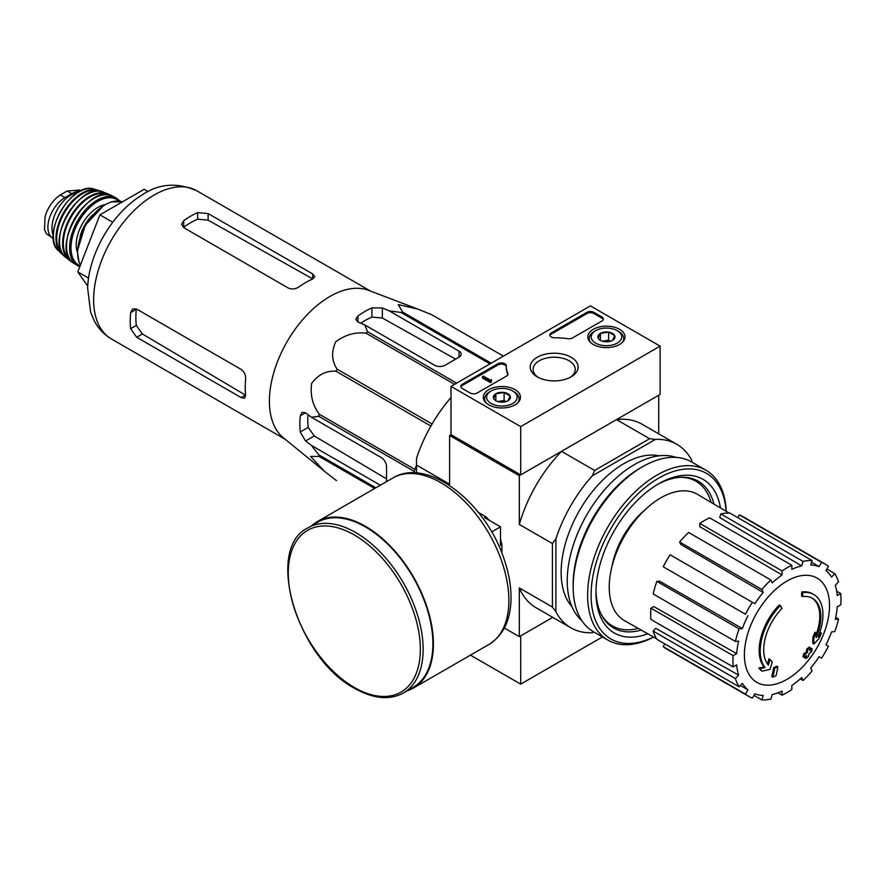 <?xml version="1.0" encoding="UTF-8"?>
<svg xmlns="http://www.w3.org/2000/svg" width="885" height="885" viewBox="0 0 885 885"><rect width="100%" height="100%" fill="white"/><g stroke="black" fill="none" stroke-linecap="round" stroke-linejoin="round"><path stroke-width="1.33" d="M324.408 471.251L283.322 437.765A85.502 49.372 -60 0 1 269.748 408.516A85.502 49.372 -60 0 1 301.254 321.332A85.502 49.372 -60 0 1 368.459 290.302L417.985 309.153L398.261 304.573L402.598 312.04A95.613 55.202 -60 0 0 400.971 312.471L389.135 310.812L382.364 307.947L371.91 307.858A92.018 53.122 120 0 0 357.96 315.901L355.803 319.275L357.96 322.029L364.742 324.895L367.607 331.731A95.613 55.202 -60 0 0 365.981 333.18C355.117 331.908 344.995 334.818 335.636 341.909C331.189 351.843 331.665 360.914 337.085 369.122A95.613 55.202 -60 0 0 335.891 371.191C326.189 370.583 318.102 374.665 311.642 383.437C310.093 395.042 312.615 405.297 319.208 414.191A95.613 55.202 -60 0 0 318.777 416.315L311.42 417.244L305.546 412.819L302.073 412.322L300.247 415.884A92.018 53.122 120 0 0 300.247 431.98L305.546 440.984L311.42 445.42L318.777 454.846A95.613 55.202 -60 0 0 319.208 456.472L310.569 456.428L324.408 471.251L335.891 480.201A95.613 55.202 -60 0 0 336.488 480.555L335.891 480.201M503.399 356.135L431.493 314.617L417.985 309.153M431.493 314.617A95.613 55.202 -60 0 1 432.09 314.949L503.41 356.124M386.546 481.639L386.546 466.66A7.39 4.27 -120 0 0 381.313 457.6L311.42 417.244M311.42 445.42L380.351 485.212M386.546 478.851L314.263 435.962L308.212 427.378A80.823 46.662 120 0 1 307.947 414.623M414.423 472.878L414.423 471.539A95.613 55.202 -60 0 1 414.855 469.404L416.514 465.145M490.002 363.868L400.971 312.471M491.186 363.182L402.598 312.04M456.627 383.139L367.607 331.731M454.569 384.322L365.981 333.18M374.676 488.487L319.208 456.472M375.859 487.801L318.777 454.846M414.423 471.539L318.777 416.315M414.855 469.404L319.208 414.191M430.895 426.039L335.891 371.191M432.09 423.97L337.085 369.122M364.742 324.895L434.635 365.251A7.39 4.27 0 0 0 445.089 365.251L459.027 357.208A7.39 4.27 0 0 0 461.196 354.188A7.39 4.27 0 0 0 459.027 351.168L389.135 310.812M360.726 323.202A80.823 46.662 120 0 1 371.91 317.062L382.364 318.003L455.642 359.155M802.584 596.578L801.544 595.97A172.486 126.577 -100.2 0 0 801.744 591.988L802.783 592.596A44.361 25.61 -60 0 1 813.746 594.477A44.361 25.61 -60 0 1 818.05 637.012A169.876 113.623 -9.5 0 0 821.446 633.052A165.484 133.259 103.8 0 1 819.233 638.185A169.135 113.125 170.5 0 1 813.846 644.048A170.595 79.893 -128 0 0 813.846 637.875A168.825 135.958 -76.2 0 0 816.025 632.841A169.964 79.595 52 0 1 816.18 637.576A40.411 23.331 -60 0 0 812.474 598.304A40.411 23.331 -60 0 0 802.584 596.578A172.486 126.577 -100.2 0 0 802.783 592.596M801.744 591.988A44.361 25.61 -60 0 1 812.695 593.879L813.746 594.477M811.954 598.017A40.411 23.331 -60 0 1 816.103 634.567M813.846 644.048L812.806 643.45A170.595 79.893 -128 0 0 812.806 637.266A168.825 135.958 -76.2 0 0 814.985 632.233L816.025 632.841M812.806 637.266L813.846 637.875M819.322 633.748A169.876 113.623 -9.5 0 0 820.406 632.454L821.446 633.052M762.173 671.129L761.133 670.52A165.484 22.302 -144.5 0 0 758.722 668.053A169.876 79.561 8 0 0 764.043 666.98A44.361 25.61 -60 0 1 779.298 604.953L780.349 605.55A172.486 61.74 45.7 0 1 781.964 608.482A40.411 23.331 -60 0 0 768.368 665.177A169.964 113.678 -110.5 0 0 769.939 659.447A168.825 22.756 35.5 0 1 772.295 661.858A170.595 114.099 69.5 0 1 770.005 669.359A169.135 79.207 -172 0 1 762.173 671.129A165.484 22.302 -144.5 0 0 759.772 668.662A169.876 79.561 8 0 0 765.082 667.589A44.361 25.61 -60 0 1 780.349 605.55M764.043 666.98L765.082 667.589M758.722 668.053L759.772 668.662M767.483 664.027A169.964 113.678 -110.5 0 0 768.899 658.838L769.939 659.447M772.815 677.191L771.764 676.594A170.65 98.523 -120 0 0 773.656 667.622L774.707 668.23A169.854 98.069 0 0 0 777.882 666.836A171.181 98.832 60 0 1 775.99 675.808A167.21 96.531 180 0 1 772.815 677.191A170.65 98.523 -120 0 0 774.707 668.23M773.656 667.622A169.854 98.069 0 0 0 776.831 666.239L777.882 666.836M804.056 657.411L803.005 656.803A171.657 99.109 -120 0 0 803.613 653.927A169.057 97.604 0 0 0 806.235 652.024A171.181 98.832 -120 0 0 806.799 648.937L807.85 649.535A169.854 98.069 0 0 0 810.251 647.709A170.65 98.523 60 0 1 809.686 650.796A169.057 97.604 0 0 0 812.164 648.805A169.986 98.135 60 0 1 811.556 651.681A168.216 97.118 180 0 1 809.078 653.672A170.65 98.523 60 0 1 808.359 656.67A167.21 96.531 180 0 1 805.958 658.506A171.181 98.832 -120 0 0 806.678 655.497A168.216 97.118 180 0 1 804.056 657.411A171.657 99.109 -120 0 0 804.653 654.535A169.057 97.604 0 0 0 807.286 652.632A171.181 98.832 -120 0 0 807.85 649.535M806.799 648.937A169.854 98.069 0 0 0 809.211 647.101L810.251 647.709M806.235 652.024L807.286 652.632M803.613 653.927L804.653 654.535M805.25 656.548A171.181 98.832 -120 0 1 804.919 657.898L805.958 658.506M810.007 649.114A169.057 97.604 0 0 0 811.114 648.207L812.164 648.805M611.933 566.588A61.364 35.422 -60 0 1 644.324 510.479M660.11 346.135L520.712 426.614L451.007 386.38L590.406 305.9L660.11 346.135L660.11 394.422L520.712 474.902L451.007 434.668L449.613 435.475L519.318 475.71L561.521 451.35A105.957 61.176 120 0 0 519.318 524.44L519.318 475.71M592.308 632.753L593.746 631.923L592.308 632.753A105.957 61.176 120 0 1 570.88 627.83A105.957 61.176 120 0 1 555.902 611.745L555.902 538.865A105.957 61.176 120 0 1 592.308 475.82L594.62 470.455L561.521 451.35M594.62 470.455L649.612 438.706L616.513 419.601L658.717 395.23L658.717 433.838M451.007 397.498A105.957 61.176 120 0 0 416.514 458.386L416.514 465.09L449.613 484.206L449.613 435.475M504.339 628.018L519.318 636.669L552.749 617.365L520.712 635.861L520.712 684.149L602.453 636.957M488.022 518.986A23.972 13.839 60 0 1 489.98 520.745M500.501 538.965A23.972 13.839 60 0 1 501.043 541.543M555.902 611.745L552.417 607.055L552.417 543.556L519.318 524.44M416.514 472.988L416.514 465.09M519.318 636.669L519.318 587.939A105.957 61.176 120 0 0 536.033 607.718L570.88 627.83M552.417 607.055L519.318 587.939M571.998 606.756A88.71 51.219 -60 0 1 579.509 510.457A88.71 51.219 -60 0 1 659.137 455.808M691.816 462.058L691.816 460.399A105.957 61.176 120 0 0 676.837 444.303A105.957 61.176 120 0 0 655.42 439.38L592.308 475.82M649.612 438.706L655.42 439.38M676.837 444.303L641.99 424.192A105.957 61.176 120 0 0 616.513 419.601M552.417 543.556L555.902 538.865M638.295 628.438A83.533 48.233 -60 0 1 612.409 625.916A83.533 48.233 -60 0 1 601.059 614.057M680.001 477.325A83.533 48.233 -60 0 1 695.953 481.23A83.533 48.233 -60 0 1 711.075 502.381M612.409 625.916L608.924 623.903A83.533 48.233 -60 0 1 606.822 622.564M690.245 478.066A83.533 48.233 -60 0 1 692.468 479.216L695.953 481.23M614.577 627.045A84.175 48.598 -60 0 1 609.035 624.699M693.209 478.918A84.175 48.598 -60 0 1 698.011 482.546M786.953 679.381A60.191 34.747 -60 0 1 744.396 654.8A60.191 34.747 -60 0 1 786.953 581.08A60.191 34.747 -60 0 1 829.522 605.661A60.191 34.747 -60 0 1 786.953 679.381M782.075 570.936L782.075 574.973L699.836 526.697L699.836 523.444L782.075 570.936A76.387 44.106 120 0 1 791.832 565.294L791.832 569.343A71.464 41.263 -60 0 1 801.699 565.913L719.715 517.548L720.788 513.919L803.038 561.4L801.699 565.913M770.879 579.974A76.387 44.106 120 0 0 761.863 589.487L679.614 542.007A76.387 44.106 120 0 1 688.63 532.482L770.879 579.974L772.218 582.927A71.464 41.263 -60 0 1 782.075 574.973M761.863 589.487L763.202 592.441L680.698 544.386L679.614 542.007M752.372 602.298A76.387 44.106 120 0 0 745.469 614.245L663.219 566.765A76.387 44.106 120 0 1 670.122 554.806L754.839 603.725A71.464 41.263 -60 0 1 763.202 592.441M745.469 614.245L665.21 567.916M742.36 628.549L739.119 628.87L656.88 581.39L659.48 581.135L742.36 628.549A71.464 41.263 -60 0 1 747.947 615.672M739.119 628.87A76.387 44.106 120 0 0 735.391 641.437L738.621 641.116A71.464 41.263 -60 0 0 736.663 653.639L733.156 655.652A76.387 44.106 120 0 0 733.156 666.925L736.663 664.9A71.464 41.263 -60 0 0 738.621 675.155L735.391 678.574A76.387 44.106 120 0 0 739.119 686.826L742.36 683.408A71.464 41.263 -60 0 0 747.947 689.835L745.469 694.128A76.387 44.106 120 0 0 748.765 696.384A76.387 44.106 120 0 0 752.372 698.11L754.839 693.818A71.464 41.263 -60 0 0 763.202 695.444L761.863 699.947A76.387 44.106 120 0 0 770.879 699.061L772.218 694.548A71.464 41.263 -60 0 0 782.075 691.119L782.075 695.167A76.387 44.106 120 0 0 791.832 689.537L791.832 685.488A71.464 41.263 -60 0 0 801.699 677.534L803.038 680.488A76.387 44.106 120 0 0 812.054 670.974L810.704 668.02A71.464 41.263 -60 0 0 819.067 656.736L821.545 658.163A76.387 44.106 120 0 0 828.448 646.216L825.97 644.789A71.464 41.263 -60 0 0 831.557 631.912L834.787 631.591A76.387 44.106 120 0 0 838.526 619.024L835.285 619.345A71.464 41.263 -60 0 0 837.254 606.822L840.75 604.809A76.387 44.106 120 0 0 840.75 593.536L837.254 595.561A71.464 41.263 -60 0 0 835.285 585.306L838.526 581.887A76.387 44.106 120 0 0 834.787 573.635L831.557 577.053A71.464 41.263 -60 0 0 825.97 570.626L828.448 566.334A76.387 44.106 120 0 0 825.152 564.077A76.387 44.106 120 0 0 821.545 562.351L819.067 566.643L811.545 562.196M720.788 513.919A76.387 44.106 120 0 1 729.804 513.023L812.054 560.515L810.704 565.017A71.464 41.263 -60 0 1 819.067 566.643M812.054 560.515A76.387 44.106 120 0 0 803.038 561.4M656.493 638.704L624.544 620.684A72.935 42.115 -60 0 1 624.334 536.343A72.935 42.115 -60 0 1 697.48 494.35L729.063 513.012M740.336 685.543L747.947 689.835M735.391 678.574L653.141 631.082L655.741 628.339L738.621 675.155M733.156 655.652L650.917 608.172L653.727 606.546L736.663 653.639M650.917 608.172A76.387 44.106 120 0 0 650.917 619.445L733.156 666.925M656.88 581.39A76.387 44.106 120 0 0 653.141 593.957L735.391 641.437M699.836 523.444A76.387 44.106 120 0 1 709.593 517.813L791.832 565.294M825.152 564.077L742.902 516.597A76.387 44.106 120 0 0 739.296 514.871L821.545 562.351M739.296 514.871L737.725 517.603M826.867 569.066L834.787 573.635M836.69 591.191L840.75 593.536M835.717 617.398L838.526 619.024M800.228 678.872L803.038 680.488M778.015 692.822L782.075 695.167M753.943 695.378L761.863 699.947M664.801 643.915L663.219 646.636L745.469 694.128M663.219 646.636A76.387 44.106 120 0 0 666.516 648.904L748.765 696.384M653.141 631.082A76.387 44.106 120 0 0 656.88 639.335L739.119 686.826M148.204 191.625L144.166 189.302L99.905 214.856L77.78 271.905L87.737 286.076M77.78 271.905L88.577 278.133M99.905 214.856L112.738 222.268M288.267 288.023L183.726 227.655L181.558 224.303L183.726 220.653A85.502 49.372 120 0 1 197.665 212.61L208.119 213.573L312.659 273.941L314.828 276.618L312.659 278.996A85.502 49.372 -60 0 0 298.721 287.05C295.258 289.218 291.773 289.539 288.267 288.023M183.726 220.653L183.726 227.224A77.526 44.759 120 0 1 197.665 219.17L208.119 220.166L312.659 278.863L312.659 273.941M130.637 312.604L136.312 309.33A77.526 44.759 120 0 0 136.312 325.426L142.408 333.977L245.521 395.164L241.24 397.63L244.647 398.173L245.632 395.097A85.502 49.372 -60 0 1 245.632 379.001C245.776 374.919 244.315 371.744 241.24 369.465L136.699 309.108L132.706 308.909L130.637 312.604A85.502 49.372 120 0 0 130.637 328.7L136.699 337.273L142.408 333.977M241.24 397.63L136.699 337.273M501.895 553.103L501.895 544.518L500.501 545.326L500.501 526.818L484.471 517.559L485.865 516.751L478.431 512.459M491.662 531.918L500.501 526.818M501.895 544.518A36.473 21.052 -120 0 0 500.501 539.905M489.162 520.269A36.473 21.052 -120 0 0 485.865 516.751M403.383 692.999L413.14 687.368A95.359 55.058 -120 0 0 413.14 577.252A95.359 55.058 -120 0 0 317.781 522.194L308.024 527.825C264.095 548.711 297.238 658.528 354.719 688.375C373.326 698.885 389.555 700.422 403.383 692.999A95.359 55.058 -120 0 0 403.383 582.883A95.359 55.058 -120 0 0 308.024 527.825M407.188 690.798A96.1 55.489 -120 0 0 413.505 688.01A96.1 55.489 -120 0 0 413.505 577.042A96.1 55.489 -120 0 0 317.405 521.553A96.1 55.489 -120 0 0 311.83 525.624M470.444 655.132L520.712 684.149M619.577 329.297A18.574 10.731 180 0 1 625.02 337.019A18.574 10.731 180 0 1 606.435 347.606A18.574 10.731 180 0 1 587.861 337.019A18.574 10.731 180 0 1 599.222 326.996A18.574 10.731 180 0 1 619.577 329.297M515.026 389.654A18.574 10.731 180 0 1 520.468 397.376A18.574 10.731 180 0 1 501.895 407.974A18.574 10.731 180 0 1 483.31 397.376A18.574 10.731 180 0 1 494.671 387.353A18.574 10.731 180 0 1 515.026 389.654M571.113 357.274A23.972 13.839 180 0 1 571.113 376.844A23.972 13.839 180 0 1 537.217 376.844A23.972 13.839 180 0 1 537.217 357.274A23.972 13.839 180 0 1 571.113 357.274M477.148 393.017A4.934 2.843 180 0 1 470.178 393.017L462.169 388.393A4.934 2.843 180 0 1 460.72 386.38A4.934 2.843 180 0 1 462.169 384.367L497.868 363.746A4.934 2.843 180 0 1 503.244 363.138A4.934 2.843 180 0 1 506.286 365.759A4.934 2.843 180 0 1 506.286 365.804A49.283 28.453 180 0 0 506.275 366.257A49.283 28.453 180 0 0 507.824 373.337A4.934 2.843 180 0 1 507.979 374.034A4.934 2.843 180 0 1 506.53 376.048L477.148 393.017M572.518 337.948A4.934 2.843 180 0 1 567.816 338.701A49.283 28.453 180 0 0 554.784 337.805A4.934 2.843 180 0 1 549.773 334.961A4.934 2.843 180 0 1 551.222 332.948L586.921 312.339A4.934 2.843 180 0 1 593.89 312.339L601.911 316.963A4.934 2.843 180 0 1 603.349 318.976A4.934 2.843 180 0 1 601.911 320.99L572.518 337.948M451.007 434.668L451.007 386.38M520.712 474.902L520.712 426.614M538.29 377.43A21.107 12.191 180 0 1 533.058 369.399A21.107 12.191 180 0 1 546.089 358.137A21.107 12.191 180 0 1 569.088 360.781A21.107 12.191 180 0 1 575.272 369.399A21.107 12.191 180 0 1 570.04 377.43M460.831 386.977A4.934 2.843 180 0 1 462.169 385.572L497.868 364.963A4.934 2.843 180 0 1 503.123 364.31A4.934 2.843 180 0 1 506.275 366.821M507.868 374.643A4.934 2.843 180 0 0 507.824 374.543A49.283 28.453 180 0 1 506.275 367.463L506.275 366.257M491.44 380.749L491.44 381.955L490.39 382.552L491.606 379.632L490.08 379.964L483.42 376.114L482.38 376.722L490.39 381.346M491.606 379.632L491.44 380.948M490.39 382.552L482.38 377.928L482.38 376.722M549.884 335.57A4.934 2.843 180 0 1 551.222 334.154L586.921 313.544A4.934 2.843 180 0 1 593.89 313.544L601.911 318.169A4.934 2.843 180 0 1 603.238 319.585M493.642 398.515A8.54 4.923 180 0 1 495.854 393.759A8.54 4.923 180 0 1 504.096 392.486A8.54 4.923 180 0 1 510.136 395.971L507.924 400.728A8.54 4.923 180 0 1 499.682 402A8.54 4.923 180 0 1 495.854 400.728A8.54 4.923 180 0 1 493.642 398.515L495.854 393.759L504.096 392.486L510.136 395.971A8.54 4.923 180 0 1 507.924 400.728M514.085 391.812L512.692 391.004A15.277 8.817 180 0 1 512.692 403.483A15.277 8.817 180 0 1 491.087 403.483A15.277 8.817 180 0 1 491.087 391.004A15.277 8.817 180 0 1 512.692 391.004L514.085 391.812A17.246 9.956 180 0 1 519.141 398.847A17.246 9.956 180 0 1 517.592 402.985M486.197 402.985A17.246 9.956 180 0 1 484.637 398.847A17.246 9.956 180 0 1 489.693 391.812L491.087 391.004M498.056 401.646A7.39 4.27 180 0 1 499.981 401.17L497.669 401.524M505.932 401.58L504.096 400.529L499.981 401.17A7.39 4.27 180 0 1 505.733 401.646M504.096 400.529L504.096 392.486M495.854 400.651L495.854 393.759M598.194 338.159A8.54 4.923 180 0 1 600.406 333.402A8.54 4.923 180 0 1 608.648 332.118A8.54 4.923 180 0 1 614.688 335.603L612.475 340.371A8.54 4.923 180 0 1 604.234 341.643A8.54 4.923 180 0 1 600.406 340.371A8.54 4.923 180 0 1 598.194 338.159L600.406 333.402L608.648 332.118L614.688 335.603A8.54 4.923 180 0 1 612.475 340.371M618.637 331.455L617.243 330.647A15.277 8.817 180 0 1 617.243 343.115A15.277 8.817 180 0 1 595.638 343.115A15.277 8.817 180 0 1 595.638 330.647A15.277 8.817 180 0 1 617.243 330.647L618.637 331.455A17.246 9.956 180 0 1 623.693 338.49A17.246 9.956 180 0 1 622.133 342.617M590.737 342.617A17.246 9.956 180 0 1 589.189 338.49A17.246 9.956 180 0 1 594.244 331.455L595.638 330.647M602.596 341.289A7.39 4.27 180 0 1 604.521 340.813L602.209 341.167M610.473 341.223L608.648 340.172L604.521 340.813A7.39 4.27 180 0 1 610.274 341.289M608.648 340.172L608.648 332.118M600.406 340.294L600.406 333.402M653.517 637.023A95.613 55.202 -60 0 1 591.125 593.204A95.613 55.202 -60 0 1 656.98 479.15A95.613 55.202 -60 0 1 726.12 511.276M647.82 633.815A88.71 51.219 -60 0 1 595.981 592.408A88.71 51.219 -60 0 1 658.706 483.763A88.71 51.219 -60 0 1 720.49 507.946M653.639 637.089A98.069 56.629 -60 0 1 607.929 640.12A98.069 56.629 -60 0 1 607.929 526.874A98.069 56.629 -60 0 1 706.009 470.245A98.069 56.629 -60 0 1 726.242 511.342M607.929 640.12L593.47 631.768A98.069 56.629 -60 0 1 573.159 586.877A98.069 56.629 -60 0 1 642.51 466.76A98.069 56.629 -60 0 1 691.539 461.904L706.009 470.245M573.159 586.877L573.159 584.255A94.872 54.77 -60 0 1 640.242 468.065L642.51 466.76M581.843 620.662A94.872 54.77 -60 0 1 586.877 514.716A94.872 54.77 -60 0 1 676.107 457.39M641.216 630.087A84.706 48.907 -60 0 1 613.526 627.919A84.706 48.907 -60 0 1 596.003 590.749M657.278 484.604A84.706 48.907 -60 0 1 698.232 481.197A84.706 48.907 -60 0 1 713.952 504.085M53.365 238.485A24.149 13.939 -60 0 1 52.901 238.231L46.308 233.706L44.549 229.779L45.013 216.991L46.308 212.876C49.66 204.855 54.339 198.871 60.346 194.932L67.138 191.005L79.595 190.054L80.911 190.795M52.901 238.231A24.149 13.939 -60 0 1 49.195 218.883A24.149 13.939 -60 0 1 64.97 197.609L71.773 193.682A24.149 13.939 -60 0 1 79.772 191.359M53.255 235.222A27.103 15.653 -60 0 1 57.602 209.148A27.103 15.653 -60 0 1 78.013 192.344M305.546 440.984L314.263 435.962M459.027 357.208L459.027 351.168M382.364 318.003L382.364 307.947M111.344 338.911A85.502 49.372 -60 0 1 111.344 240.167A85.502 49.372 -60 0 1 196.857 190.806C176.845 182.067 158.371 183.604 141.423 195.408C111.565 213.761 88.522 254.493 87.637 288.211L90.657 312.239L94.109 320.58C98.135 328.368 103.877 334.486 111.344 338.911L285.114 439.237M300.247 431.98L308.212 427.378M300.247 415.884L305.546 412.819M371.91 317.062L371.91 307.858M357.96 322.029L357.96 315.901M208.119 220.166L208.119 213.573M197.665 219.17L197.665 212.61M130.637 328.7L136.312 325.426M354.31 687.468A93.39 53.919 -120 0 0 411.503 606.114A93.39 53.919 -120 0 0 297.117 540.071A93.39 53.919 -120 0 0 354.31 687.468M413.505 688.01L488.962 644.446A96.1 55.489 -120 0 0 488.962 533.478A96.1 55.489 -120 0 0 392.851 477.988L317.405 521.553M462.169 385.572L462.169 384.367M497.868 364.963L497.868 363.746M507.824 374.543L507.824 373.337M491.087 380.539L491.087 379.942M601.911 318.169L601.911 316.963M593.89 313.544L593.89 312.339M586.921 313.544L586.921 312.339M551.222 334.154L551.222 332.948M60.346 194.932L64.97 197.609M67.138 191.005L71.773 193.682M80.469 264.947A38.929 22.479 -60 0 1 87.903 221.748A38.929 22.479 -60 0 1 122.418 201.857L111.355 201.824L104.054 205.099L85.203 225.321L77.327 251.207L79.053 262.237L80.435 265.046M80.137 236.45A28.585 16.505 -60 0 1 92.527 215M77.316 252.07A30.555 17.645 -60 0 1 82.537 223.54A30.555 17.645 -60 0 1 104.64 204.756M80.115 265.865A37.944 21.904 -60 0 1 79.385 220.498A37.944 21.904 -60 0 1 118.933 201.05M79.805 266.673L77.537 265.611A38.929 22.479 -60 0 1 77.648 220.719A38.929 22.479 -60 0 1 116.466 198.174L112.76 196.193A38.818 22.413 -60 0 0 74.561 218.938A38.818 22.413 -60 0 0 73.964 263.387L73.964 263.387C48.963 250.09 88.743 181.193 112.76 196.193M66.563 244.315A38.32 22.125 -60 0 1 92.538 199.313M70.811 260.544A37.911 21.893 -60 0 1 71.198 216.991A37.911 21.893 -60 0 1 108.722 194.888M110.105 195.187L103.324 192.034A37.845 21.848 -60 0 0 67.349 214.767A37.845 21.848 -60 0 0 65.645 257.292L71.762 261.595A38.409 22.169 -60 0 1 69.351 260.179A38.409 22.169 -60 0 1 70.568 216.626A38.409 22.169 -60 0 1 107.671 193.804A38.409 22.169 -60 0 1 110.094 195.176M59.848 236.03A37.358 21.572 -60 0 1 82.006 197.654M62.702 253.973A36.418 21.03 -60 0 1 64.273 212.997A36.418 21.03 -60 0 1 98.976 191.149M63.609 255.223A36.904 21.306 -60 0 1 61.386 253.575A36.904 21.306 -60 0 1 63.62 212.621A36.904 21.306 -60 0 1 97.969 190.198A36.904 21.306 -60 0 1 100.514 191.304M63.62 255.245L58.244 250.543A35.975 20.775 -60 0 1 60.855 211.028A35.975 20.775 -60 0 1 93.777 189.003L100.536 191.304M370.627 291.132L196.857 190.806M488.962 644.446C503.266 635.353 510.612 620.197 511.01 598.99C511.176 586.18 508.82 572.739 503.941 558.645C485.522 502.614 427.853 456.538 392.851 477.988M484.637 398.847L484.637 401.226M519.141 398.847L519.141 401.226M589.189 338.49L589.189 340.869M623.693 338.49L623.693 340.869M120.194 201.238L116.466 198.174M77.537 265.611L73.964 263.387M65.645 257.292C44.139 242.844 80.059 180.64 103.324 192.034M58.244 250.543C40.356 235.333 71.663 181.104 93.777 189.003M45.013 216.991L44.549 229.779"/></g></svg>
